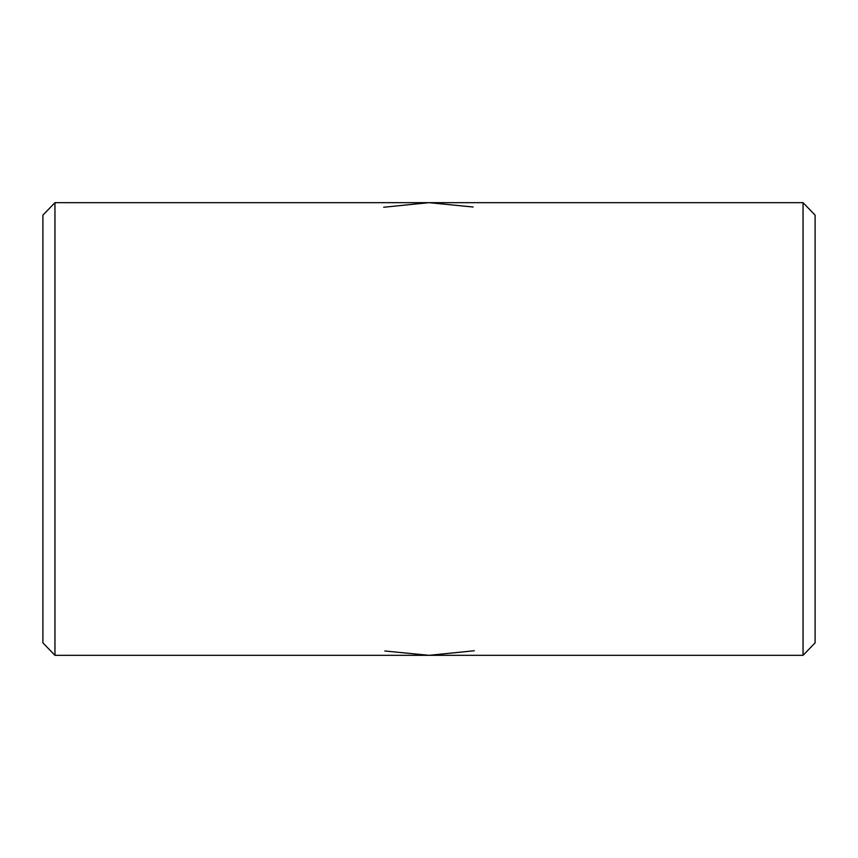 <?xml version="1.0" encoding="UTF-8"?>
<svg xmlns="http://www.w3.org/2000/svg" width="858" height="858" viewBox="0 0 858 858"><rect width="100%" height="100%" fill="white"/><g stroke="black" fill="none" stroke-linecap="round" stroke-linejoin="round"><path stroke-width="1.29" d="M54.955 202.67L54.955 655.33L42.9 642.856L42.9 215.143L54.955 202.67L803.045 202.67L803.045 655.33L429 655.33L384.845 650.986M803.045 202.67L815.1 215.143L815.1 642.856L803.045 655.33M54.955 655.33L429 655.33L474.324 650.75M383.676 207.25L429 202.67L473.155 207.014"/></g></svg>
